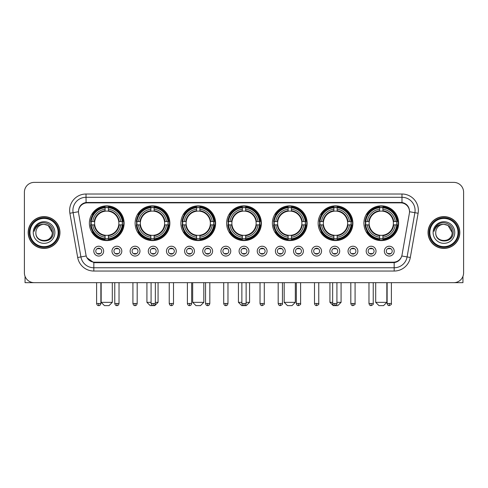 <?xml version="1.0" encoding="UTF-8"?>
<svg xmlns="http://www.w3.org/2000/svg" width="488" height="488" viewBox="0 0 488 488"><rect width="100%" height="100%" fill="white"/><g stroke="black" fill="none" stroke-linecap="round" stroke-linejoin="round"><path stroke-width="0.73" d="M272.383 223.217A17.373 17.373 0 0 0 289.756 240.59A17.373 17.373 0 0 0 307.129 223.217A17.373 17.373 0 0 0 289.756 205.851A17.373 17.373 0 0 0 272.383 223.217M135.115 223.217A17.373 17.373 0 0 0 152.488 240.59A17.373 17.373 0 0 0 169.861 223.217A17.373 17.373 0 0 0 152.488 205.851A17.373 17.373 0 0 0 135.115 223.217M180.871 223.217A17.373 17.373 0 0 0 198.244 240.59A17.373 17.373 0 0 0 215.617 223.217A17.373 17.373 0 0 0 198.244 205.851A17.373 17.373 0 0 0 180.871 223.217M226.627 223.217A17.373 17.373 0 0 0 244 240.59A17.373 17.373 0 0 0 261.373 223.217A17.373 17.373 0 0 0 244 205.851A17.373 17.373 0 0 0 226.627 223.217M318.139 223.217A17.373 17.373 0 0 0 335.512 240.59A17.373 17.373 0 0 0 352.885 223.217A17.373 17.373 0 0 0 335.512 205.851A17.373 17.373 0 0 0 318.139 223.217M363.895 223.217A17.373 17.373 0 0 0 381.268 240.59A17.373 17.373 0 0 0 398.635 223.217A17.373 17.373 0 0 0 381.268 205.851A17.373 17.373 0 0 0 363.895 223.217M89.365 223.217A17.373 17.373 0 0 0 106.732 240.59A17.373 17.373 0 0 0 124.104 223.217A17.373 17.373 0 0 0 106.732 205.851A17.373 17.373 0 0 0 89.365 223.217M121.811 251.143A4.917 4.917 0 0 1 116.894 256.06A4.917 4.917 0 0 1 111.978 251.143A4.917 4.917 0 0 1 116.894 246.226A4.917 4.917 0 0 1 121.811 251.143M113.942 251.143A2.952 2.952 0 0 0 116.894 254.096A2.952 2.952 0 0 0 119.847 251.143A2.952 2.952 0 0 0 116.894 248.197A2.952 2.952 0 0 0 113.942 251.143M139.971 251.143A4.917 4.917 0 0 1 135.054 256.06A4.917 4.917 0 0 1 130.137 251.143A4.917 4.917 0 0 1 135.054 246.226A4.917 4.917 0 0 1 139.971 251.143M132.102 251.143A2.952 2.952 0 0 0 135.054 254.096A2.952 2.952 0 0 0 138 251.143A2.952 2.952 0 0 0 135.054 248.197A2.952 2.952 0 0 0 132.102 251.143M158.124 251.143A4.917 4.917 0 0 1 153.208 256.06A4.917 4.917 0 0 1 148.291 251.143A4.917 4.917 0 0 1 153.208 246.226A4.917 4.917 0 0 1 158.124 251.143M150.261 251.143A2.952 2.952 0 0 0 153.208 254.096A2.952 2.952 0 0 0 156.16 251.143A2.952 2.952 0 0 0 153.208 248.197A2.952 2.952 0 0 0 150.261 251.143M176.284 251.143A4.917 4.917 0 0 1 171.367 256.06A4.917 4.917 0 0 1 166.451 251.143A4.917 4.917 0 0 1 171.367 246.226A4.917 4.917 0 0 1 176.284 251.143M168.421 251.143A2.952 2.952 0 0 0 171.367 254.096A2.952 2.952 0 0 0 174.32 251.143A2.952 2.952 0 0 0 171.367 248.197A2.952 2.952 0 0 0 168.421 251.143M194.444 251.143A4.917 4.917 0 0 1 189.527 256.06A4.917 4.917 0 0 1 184.61 251.143A4.917 4.917 0 0 1 189.527 246.226A4.917 4.917 0 0 1 194.444 251.143M186.575 251.143A2.952 2.952 0 0 0 189.527 254.096A2.952 2.952 0 0 0 192.473 251.143A2.952 2.952 0 0 0 189.527 248.197A2.952 2.952 0 0 0 186.575 251.143M212.603 251.143A4.917 4.917 0 0 1 207.687 256.06A4.917 4.917 0 0 1 202.77 251.143A4.917 4.917 0 0 1 207.687 246.226A4.917 4.917 0 0 1 212.603 251.143M204.734 251.143A2.952 2.952 0 0 0 207.687 254.096A2.952 2.952 0 0 0 210.633 251.143A2.952 2.952 0 0 0 207.687 248.197A2.952 2.952 0 0 0 204.734 251.143M230.757 251.143A4.917 4.917 0 0 1 225.84 256.06A4.917 4.917 0 0 1 220.924 251.143A4.917 4.917 0 0 1 225.84 246.226A4.917 4.917 0 0 1 230.757 251.143M222.894 251.143A2.952 2.952 0 0 0 225.84 254.096A2.952 2.952 0 0 0 228.793 251.143A2.952 2.952 0 0 0 225.84 248.197A2.952 2.952 0 0 0 222.894 251.143M248.917 251.143A4.917 4.917 0 0 1 244 256.06A4.917 4.917 0 0 1 239.083 251.143A4.917 4.917 0 0 1 244 246.226A4.917 4.917 0 0 1 248.917 251.143M241.048 251.143A2.952 2.952 0 0 0 244 254.096A2.952 2.952 0 0 0 246.952 251.143A2.952 2.952 0 0 0 244 248.197A2.952 2.952 0 0 0 241.048 251.143M267.076 251.143A4.917 4.917 0 0 1 262.16 256.06A4.917 4.917 0 0 1 257.243 251.143A4.917 4.917 0 0 1 262.16 246.226A4.917 4.917 0 0 1 267.076 251.143M259.207 251.143A2.952 2.952 0 0 0 262.16 254.096A2.952 2.952 0 0 0 265.106 251.143A2.952 2.952 0 0 0 262.16 248.197A2.952 2.952 0 0 0 259.207 251.143M285.23 251.143A4.917 4.917 0 0 1 280.313 256.06A4.917 4.917 0 0 1 275.397 251.143A4.917 4.917 0 0 1 280.313 246.226A4.917 4.917 0 0 1 285.23 251.143M277.367 251.143A2.952 2.952 0 0 0 280.313 254.096A2.952 2.952 0 0 0 283.266 251.143A2.952 2.952 0 0 0 280.313 248.197A2.952 2.952 0 0 0 277.367 251.143M303.39 251.143A4.917 4.917 0 0 1 298.473 256.06A4.917 4.917 0 0 1 293.556 251.143A4.917 4.917 0 0 1 298.473 246.226A4.917 4.917 0 0 1 303.39 251.143M295.527 251.143A2.952 2.952 0 0 0 298.473 254.096A2.952 2.952 0 0 0 301.425 251.143A2.952 2.952 0 0 0 298.473 248.197A2.952 2.952 0 0 0 295.527 251.143M321.549 251.143A4.917 4.917 0 0 1 316.633 256.06A4.917 4.917 0 0 1 311.716 251.143A4.917 4.917 0 0 1 316.633 246.226A4.917 4.917 0 0 1 321.549 251.143M313.68 251.143A2.952 2.952 0 0 0 316.633 254.096A2.952 2.952 0 0 0 319.579 251.143A2.952 2.952 0 0 0 316.633 248.197A2.952 2.952 0 0 0 313.68 251.143M339.709 251.143A4.917 4.917 0 0 1 334.792 256.06A4.917 4.917 0 0 1 329.876 251.143A4.917 4.917 0 0 1 334.792 246.226A4.917 4.917 0 0 1 339.709 251.143M331.84 251.143A2.952 2.952 0 0 0 334.792 254.096A2.952 2.952 0 0 0 337.739 251.143A2.952 2.952 0 0 0 334.792 248.197A2.952 2.952 0 0 0 331.84 251.143M357.863 251.143A4.917 4.917 0 0 1 352.946 256.06A4.917 4.917 0 0 1 348.029 251.143A4.917 4.917 0 0 1 352.946 246.226A4.917 4.917 0 0 1 357.863 251.143M350 251.143A2.952 2.952 0 0 0 352.946 254.096A2.952 2.952 0 0 0 355.898 251.143A2.952 2.952 0 0 0 352.946 248.197A2.952 2.952 0 0 0 350 251.143M376.022 251.143A4.917 4.917 0 0 1 371.106 256.06A4.917 4.917 0 0 1 366.189 251.143A4.917 4.917 0 0 1 371.106 246.226A4.917 4.917 0 0 1 376.022 251.143M368.153 251.143A2.952 2.952 0 0 0 371.106 254.096A2.952 2.952 0 0 0 374.058 251.143A2.952 2.952 0 0 0 371.106 248.197A2.952 2.952 0 0 0 368.153 251.143M394.182 251.143A4.917 4.917 0 0 1 389.265 256.06A4.917 4.917 0 0 1 384.349 251.143A4.917 4.917 0 0 1 389.265 246.226A4.917 4.917 0 0 1 394.182 251.143M386.313 251.143A2.952 2.952 0 0 0 389.265 254.096A2.952 2.952 0 0 0 392.212 251.143A2.952 2.952 0 0 0 389.265 248.197A2.952 2.952 0 0 0 386.313 251.143M103.651 251.143A4.917 4.917 0 0 1 98.735 256.06A4.917 4.917 0 0 1 93.818 251.143A4.917 4.917 0 0 1 98.735 246.226A4.917 4.917 0 0 1 103.651 251.143M95.788 251.143A2.952 2.952 0 0 0 98.735 254.096A2.952 2.952 0 0 0 101.687 251.143A2.952 2.952 0 0 0 98.735 248.197A2.952 2.952 0 0 0 95.788 251.143M78.617 213.25A8.851 8.851 0 0 1 87.328 202.868L400.672 202.868A8.851 8.851 0 0 1 409.383 213.25L402.045 254.876A8.851 8.851 0 0 1 393.328 262.19L94.672 262.19A8.851 8.851 0 0 1 85.955 254.876L78.617 213.25M90.921 224.858A15.897 15.897 0 0 1 90.921 221.582M365.457 224.858A15.897 15.897 0 0 1 365.457 221.582M319.701 224.858A15.897 15.897 0 0 1 319.701 221.582M228.189 224.858A15.897 15.897 0 0 1 228.189 221.582M182.433 224.858A15.897 15.897 0 0 1 182.433 221.582M136.677 224.858A15.897 15.897 0 0 1 136.677 221.582M273.945 224.858A15.897 15.897 0 0 1 273.945 221.582M28.17 232.526A15.897 15.897 0 0 0 44.066 248.422A15.897 15.897 0 0 0 59.963 232.526A15.897 15.897 0 0 0 44.066 216.629A15.897 15.897 0 0 0 28.17 232.526M428.037 232.526A15.897 15.897 0 0 0 443.934 248.422A15.897 15.897 0 0 0 459.83 232.526A15.897 15.897 0 0 0 443.934 216.629A15.897 15.897 0 0 0 428.037 232.526M78.519 210.407L78.495 211.731L78.519 210.407C79.202 206.046 81.703 203.404 86.016 202.471L401.984 202.471C406.29 203.398 408.791 206.04 409.481 210.407L409.505 211.731M86.016 194.017L401.984 194.017A16.391 16.391 0 0 1 418.118 213.25L410.316 257.499A16.391 16.391 0 0 1 394.176 271.041L93.824 271.041A16.391 16.391 0 0 1 77.683 257.499L69.882 213.25A16.391 16.391 0 0 1 86.016 194.017L86.016 197.292L401.984 197.292A13.109 13.109 0 0 1 414.891 212.683L407.09 256.926A13.109 13.109 0 0 1 394.176 267.766L93.824 267.766A13.109 13.109 0 0 1 80.91 256.926L73.108 212.683A13.109 13.109 0 0 1 86.016 197.292L86.089 202.459M80.88 205.161L83.234 203.38M83.314 203.337L85.601 202.544M394.176 271.041L394.176 262.623C398.074 261.977 400.593 259.762 401.74 255.986C400.599 259.762 398.08 261.971 394.176 262.623L94.843 262.684L93.824 262.623L86.919 257.768M408.633 207.369L409.481 210.407M463.6 192.211A9.833 9.833 0 0 0 453.767 182.384L34.233 182.384A9.833 9.833 0 0 0 24.4 192.211L24.4 272.841A9.833 9.833 0 0 0 34.233 282.674L453.767 282.674A9.833 9.833 0 0 0 463.6 272.841L463.6 192.211L463.6 272.841M401.776 255.993L407.09 256.926L414.891 212.683L418.118 213.25M24.4 192.211L24.4 272.841M453.767 182.384L34.233 182.384M34.233 282.674L453.767 282.674M25.053 276.373L25.053 282.674L63.074 282.674M58.157 232.526A14.091 14.091 0 0 0 44.066 218.435A14.091 14.091 0 0 0 29.969 232.526A14.091 14.091 0 0 0 44.066 246.623A14.091 14.091 0 0 0 58.157 232.526M58.816 232.526A14.75 14.75 0 0 0 44.066 217.776A14.75 14.75 0 0 0 29.317 232.526A14.75 14.75 0 0 0 44.066 247.276A14.75 14.75 0 0 0 58.816 232.526M59.798 232.526A15.732 15.732 0 0 0 44.066 216.794A15.732 15.732 0 0 0 28.335 232.526A15.732 15.732 0 0 0 44.066 248.264A15.732 15.732 0 0 0 59.798 232.526M52.259 232.526C51.771 227.548 49.044 224.822 44.066 224.334L48.166 225.432L52.259 232.526L48.166 225.432L44.066 224.334L48.166 225.432L52.259 232.526L48.166 225.432L44.066 224.334L48.166 225.432L52.259 232.526C52.759 243.097 35.368 243.097 35.874 232.526C35.142 243.902 53.68 243.646 53.296 232.526C53.906 224.724 43.676 219.765 37.783 224.791C35.728 226.505 34.526 228.689 34.172 231.336C35.715 226.456 39.016 224.12 44.066 224.334L48.166 225.432L52.259 232.526C52.759 243.097 35.368 243.097 35.874 232.526C35.368 243.097 52.759 243.097 52.259 232.526C52.759 243.097 35.368 243.097 35.874 232.526C35.368 243.097 52.759 243.097 52.259 232.526C52.759 243.097 35.368 243.097 35.874 232.526C35.368 243.097 52.759 243.097 52.259 232.526C52.759 243.097 35.368 243.097 35.874 232.526C35.368 243.097 52.759 243.097 52.259 232.526C52.759 243.097 35.368 243.097 35.874 232.526C35.368 243.097 52.759 243.097 52.259 232.526C52.759 243.097 35.368 243.097 35.874 232.526C35.368 243.097 52.759 243.097 52.259 232.526C52.759 243.097 35.368 243.097 35.874 232.526A8.192 8.192 0 0 1 44.066 224.334L48.166 225.432L52.259 232.526C52.588 238.888 44.408 243.115 39.418 239.279M33.251 232.526A10.815 10.815 0 0 0 44.066 243.347A10.815 10.815 0 0 0 54.882 232.526A10.815 10.815 0 0 0 44.066 221.711A10.815 10.815 0 0 0 33.251 232.526M37.777 224.791L35.362 227.664M35.215 227.945L35.429 227.548L35.215 227.945M109.025 305.616L104.438 305.616L101.162 302.34L112.307 302.34L109.025 305.616M108.373 238.736L108.373 239.394A16.256 16.256 0 0 0 122.909 224.858L122.25 224.858A15.604 15.604 0 0 1 108.373 238.736L108.373 237.217A14.091 14.091 0 0 0 120.731 224.858L118.749 224.858A12.127 12.127 0 0 0 108.373 211.206L108.373 207.705A15.604 15.604 0 0 1 122.25 221.582L122.909 221.582A16.256 16.256 0 0 0 108.373 207.046L108.373 207.705M91.219 224.858L90.561 224.858A16.256 16.256 0 0 0 105.097 239.394L105.097 238.736A15.604 15.604 0 0 1 91.219 224.858L92.738 224.858A14.091 14.091 0 0 0 105.097 237.217L105.097 235.234A12.127 12.127 0 0 0 118.749 224.858L119.237 224.858A12.609 12.609 0 0 1 108.373 235.722L108.373 237.217M105.097 207.705L105.097 207.046A16.256 16.256 0 0 0 90.561 221.582L91.219 221.582A15.604 15.604 0 0 1 105.097 207.705L105.097 209.224A14.091 14.091 0 0 0 92.738 221.582L94.715 221.582A12.127 12.127 0 0 0 105.097 235.234L105.097 235.722A12.609 12.609 0 0 1 94.233 224.858L92.738 224.858M91.25 224.858A15.567 15.567 0 0 1 91.25 221.582M108.373 207.736A15.567 15.567 0 0 0 105.097 207.736M122.213 221.582A15.567 15.567 0 0 1 122.213 224.858M122.25 221.582L120.731 221.582A14.091 14.091 0 0 0 108.373 209.224M120.731 224.858L122.25 224.858M105.097 237.217L105.097 238.736M118.749 221.582L120.731 221.582M118.749 224.858A12.127 12.127 0 0 1 108.373 235.234L108.373 235.722M105.097 235.234A12.127 12.127 0 0 1 94.715 224.858L94.233 224.858M108.373 238.699A15.567 15.567 0 0 1 105.097 238.699M92.738 221.582L91.219 221.582M105.097 211.182L105.097 209.224M108.373 211.206A12.127 12.127 0 0 0 94.715 221.582L94.233 221.582A12.609 12.609 0 0 1 105.097 210.718M108.373 211.182L108.373 210.718A12.609 12.609 0 0 1 119.237 221.582M93.098 214.372L92.165 214.372A17.043 17.043 0 0 1 123.775 223.217A17.043 17.043 0 0 1 92.165 232.068L93.098 232.068M155.343 302.34L158.063 302.34L154.781 305.616L150.194 305.616L146.918 302.34L151.079 302.34M154.129 238.736L154.129 239.394A16.256 16.256 0 0 0 168.665 224.858L168.006 224.858A15.604 15.604 0 0 1 154.129 238.736L154.129 237.217A14.091 14.091 0 0 0 166.487 224.858L164.505 224.858A12.127 12.127 0 0 0 154.129 211.206L154.129 207.705A15.604 15.604 0 0 1 168.006 221.582L168.665 221.582A16.256 16.256 0 0 0 154.129 207.046L154.129 207.705M136.976 224.858L136.317 224.858A16.256 16.256 0 0 0 150.853 239.394L150.853 238.736A15.604 15.604 0 0 1 136.976 224.858L138.488 224.858A14.091 14.091 0 0 0 150.853 237.217L150.853 235.234A12.127 12.127 0 0 0 164.505 224.858L164.987 224.858A12.609 12.609 0 0 1 154.129 235.722L154.129 237.217M150.853 207.705L150.853 207.046A16.256 16.256 0 0 0 136.317 221.582L136.976 221.582A15.604 15.604 0 0 1 150.853 207.705L150.853 209.224A14.091 14.091 0 0 0 138.488 221.582L140.471 221.582A12.127 12.127 0 0 0 150.853 235.234L150.853 235.722A12.609 12.609 0 0 1 139.989 224.858L138.488 224.858M137.006 224.858A15.567 15.567 0 0 1 137.006 221.582M154.129 207.736A15.567 15.567 0 0 0 150.853 207.736M167.97 221.582A15.567 15.567 0 0 1 167.97 224.858M168.006 221.582L166.487 221.582A14.091 14.091 0 0 0 154.129 209.224M166.487 224.858L168.006 224.858M150.853 237.217L150.853 238.736M164.505 221.582L166.487 221.582M164.505 224.858A12.127 12.127 0 0 1 154.129 235.234L154.129 235.722M150.853 235.234A12.127 12.127 0 0 1 140.471 224.858L139.989 224.858M154.129 238.699A15.567 15.567 0 0 1 150.853 238.699M138.488 221.582L136.976 221.582M150.853 211.182L150.853 209.224M154.129 211.206A12.127 12.127 0 0 0 140.471 221.582L139.989 221.582A12.609 12.609 0 0 1 150.853 210.718M154.129 211.182L154.129 210.718A12.609 12.609 0 0 1 164.987 221.582M138.854 214.372L137.921 214.372A17.043 17.043 0 0 1 169.531 223.217A17.043 17.043 0 0 1 137.921 232.068L138.854 232.068M200.537 305.616L195.95 305.616L192.675 302.34L203.819 302.34L200.537 305.616M199.885 238.736L199.885 239.394A16.256 16.256 0 0 0 214.421 224.858L213.762 224.858A15.604 15.604 0 0 1 199.885 238.736L199.885 237.217A14.091 14.091 0 0 0 212.243 224.858L210.261 224.858A12.127 12.127 0 0 0 199.885 211.206L199.885 207.705A15.604 15.604 0 0 1 213.762 221.582L214.421 221.582A16.256 16.256 0 0 0 199.885 207.046L199.885 207.705M182.732 224.858L182.073 224.858A16.256 16.256 0 0 0 196.603 239.394L196.603 238.736A15.604 15.604 0 0 1 182.732 224.858L184.244 224.858A14.091 14.091 0 0 0 196.603 237.217L196.603 235.234A12.127 12.127 0 0 0 210.261 224.858L210.743 224.858A12.609 12.609 0 0 1 199.885 235.722L199.885 237.217M196.603 207.705L196.603 207.046A16.256 16.256 0 0 0 182.073 221.582L182.732 221.582A15.604 15.604 0 0 1 196.603 207.705L196.603 209.224A14.091 14.091 0 0 0 184.244 221.582L186.227 221.582A12.127 12.127 0 0 0 196.603 235.234L196.603 235.722A12.609 12.609 0 0 1 185.745 224.858L184.244 224.858M182.762 224.858A15.567 15.567 0 0 1 182.762 221.582M199.885 207.736A15.567 15.567 0 0 0 196.603 207.736M213.726 221.582A15.567 15.567 0 0 1 213.726 224.858M213.762 221.582L212.243 221.582A14.091 14.091 0 0 0 199.885 209.224M212.243 224.858L213.762 224.858M196.603 237.217L196.603 238.736M210.261 221.582L212.243 221.582M210.261 224.858A12.127 12.127 0 0 1 199.885 235.234L199.885 235.722M196.603 235.234A12.127 12.127 0 0 1 186.227 224.858L185.745 224.858M199.885 238.699A15.567 15.567 0 0 1 196.603 238.699M184.244 221.582L182.732 221.582M196.603 211.182L196.603 209.224M199.885 211.206A12.127 12.127 0 0 0 186.227 221.582L185.745 221.582A12.609 12.609 0 0 1 196.603 210.718M199.885 211.182L199.885 210.718A12.609 12.609 0 0 1 210.743 221.582M184.604 214.372L183.677 214.372A17.043 17.043 0 0 1 215.287 223.217A17.043 17.043 0 0 1 183.677 232.068L184.604 232.068M246.129 302.34L249.569 302.34L246.294 305.616L241.706 305.616L238.431 302.34L241.871 302.34M245.641 238.736L245.641 239.394A16.256 16.256 0 0 0 260.171 224.858L259.512 224.858A15.604 15.604 0 0 1 245.641 238.736L245.641 237.217A14.091 14.091 0 0 0 258 224.858L256.017 224.858A12.127 12.127 0 0 0 245.641 211.206L245.641 207.705A15.604 15.604 0 0 1 259.512 221.582L260.171 221.582A16.256 16.256 0 0 0 245.641 207.046L245.641 207.705M228.488 224.858L227.829 224.858A16.256 16.256 0 0 0 242.359 239.394L242.359 238.736A15.604 15.604 0 0 1 228.488 224.858L230 224.858A14.091 14.091 0 0 0 242.359 237.217L242.359 235.234A12.127 12.127 0 0 0 256.017 224.858L256.499 224.858A12.609 12.609 0 0 1 245.641 235.722L245.641 237.217M242.359 207.705L242.359 207.046A16.256 16.256 0 0 0 227.829 221.582L228.488 221.582A15.604 15.604 0 0 1 242.359 207.705L242.359 209.224A14.091 14.091 0 0 0 230 221.582L231.983 221.582A12.127 12.127 0 0 0 242.359 235.234L242.359 235.722A12.609 12.609 0 0 1 231.501 224.858L230 224.858M228.518 224.858A15.567 15.567 0 0 1 228.518 221.582M245.641 207.736A15.567 15.567 0 0 0 242.359 207.736M259.482 221.582A15.567 15.567 0 0 1 259.482 224.858M259.512 221.582L258 221.582A14.091 14.091 0 0 0 245.641 209.224M258 224.858L259.512 224.858M242.359 237.217L242.359 238.736M256.017 221.582L258 221.582M256.017 224.858A12.127 12.127 0 0 1 245.641 235.234L245.641 235.722M242.359 235.234A12.127 12.127 0 0 1 231.983 224.858L231.501 224.858M245.641 238.699A15.567 15.567 0 0 1 242.359 238.699M230 221.582L228.488 221.582M242.359 211.182L242.359 209.224M245.641 211.206A12.127 12.127 0 0 0 231.983 221.582L231.501 221.582A12.609 12.609 0 0 1 242.359 210.718M245.641 211.182L245.641 210.718A12.609 12.609 0 0 1 256.499 221.582M230.36 214.372L229.433 214.372A17.043 17.043 0 0 1 261.043 223.217A17.043 17.043 0 0 1 229.433 232.068L230.36 232.068M292.05 305.616L287.462 305.616L284.181 302.34L295.325 302.34L292.05 305.616M291.397 238.736L291.397 239.394A16.256 16.256 0 0 0 305.927 224.858L305.268 224.858A15.604 15.604 0 0 1 291.397 238.736L291.397 237.217A14.091 14.091 0 0 0 303.756 224.858L301.773 224.858A12.127 12.127 0 0 0 291.397 211.206L291.397 207.705A15.604 15.604 0 0 1 305.268 221.582L305.927 221.582A16.256 16.256 0 0 0 291.397 207.046L291.397 207.705M274.238 224.858L273.579 224.858A16.256 16.256 0 0 0 288.115 239.394L288.115 238.736A15.604 15.604 0 0 1 274.238 224.858L275.757 224.858A14.091 14.091 0 0 0 288.115 237.217L288.115 235.234A12.127 12.127 0 0 0 301.773 224.858L302.255 224.858A12.609 12.609 0 0 1 291.397 235.722L291.397 237.217M288.115 207.705L288.115 207.046A16.256 16.256 0 0 0 273.579 221.582L274.238 221.582A15.604 15.604 0 0 1 288.115 207.705L288.115 209.224A14.091 14.091 0 0 0 275.757 221.582L277.739 221.582A12.127 12.127 0 0 0 288.115 235.234L288.115 235.722A12.609 12.609 0 0 1 277.257 224.858L275.757 224.858M274.274 224.858A15.567 15.567 0 0 1 274.274 221.582M291.397 207.736A15.567 15.567 0 0 0 288.115 207.736M305.238 221.582A15.567 15.567 0 0 1 305.238 224.858M305.268 221.582L303.756 221.582A14.091 14.091 0 0 0 291.397 209.224M303.756 224.858L305.268 224.858M288.115 237.217L288.115 238.736M301.773 221.582L303.756 221.582M301.773 224.858A12.127 12.127 0 0 1 291.397 235.234L291.397 235.722M288.115 235.234A12.127 12.127 0 0 1 277.739 224.858L277.257 224.858M291.397 238.699A15.567 15.567 0 0 1 288.115 238.699M275.757 221.582L274.238 221.582M288.115 211.182L288.115 209.224M291.397 211.206A12.127 12.127 0 0 0 277.739 221.582L277.257 221.582A12.609 12.609 0 0 1 288.115 210.718M291.397 211.182L291.397 210.718A12.609 12.609 0 0 1 302.255 221.582M276.116 214.372L275.189 214.372A17.043 17.043 0 0 1 306.799 223.217A17.043 17.043 0 0 1 275.189 232.068L276.116 232.068M336.921 302.34L341.082 302.34L337.806 305.616L333.219 305.616L329.937 302.34L332.657 302.34M337.147 238.736L337.147 239.394A16.256 16.256 0 0 0 351.683 224.858L351.025 224.858A15.604 15.604 0 0 1 337.147 238.736L337.147 237.217A14.091 14.091 0 0 0 349.512 224.858L347.529 224.858A12.127 12.127 0 0 0 337.147 211.206L337.147 207.705A15.604 15.604 0 0 1 351.025 221.582L351.683 221.582A16.256 16.256 0 0 0 337.147 207.046L337.147 207.705M319.994 224.858L319.335 224.858A16.256 16.256 0 0 0 333.871 239.394L333.871 238.736A15.604 15.604 0 0 1 319.994 224.858L321.513 224.858A14.091 14.091 0 0 0 333.871 237.217L333.871 235.234A12.127 12.127 0 0 0 347.529 224.858L348.011 224.858A12.609 12.609 0 0 1 337.147 235.722L337.147 237.217M333.871 207.705L333.871 207.046A16.256 16.256 0 0 0 319.335 221.582L319.994 221.582A15.604 15.604 0 0 1 333.871 207.705L333.871 209.224A14.091 14.091 0 0 0 321.513 221.582L323.495 221.582A12.127 12.127 0 0 0 333.871 235.234L333.871 235.722A12.609 12.609 0 0 1 323.013 224.858L321.513 224.858M320.03 224.858A15.567 15.567 0 0 1 320.03 221.582M337.147 207.736A15.567 15.567 0 0 0 333.871 207.736M350.994 221.582A15.567 15.567 0 0 1 350.994 224.858M351.025 221.582L349.512 221.582A14.091 14.091 0 0 0 337.147 209.224M349.512 224.858L351.025 224.858M333.871 237.217L333.871 238.736M347.529 221.582L349.512 221.582M347.529 224.858A12.127 12.127 0 0 1 337.147 235.234L337.147 235.722M333.871 235.234A12.127 12.127 0 0 1 323.495 224.858L323.013 224.858M337.147 238.699A15.567 15.567 0 0 1 333.871 238.699M321.513 221.582L319.994 221.582M333.871 211.182L333.871 209.224M337.147 211.206A12.127 12.127 0 0 0 323.495 221.582L323.013 221.582A12.609 12.609 0 0 1 333.871 210.718M337.147 211.182L337.147 210.718A12.609 12.609 0 0 1 348.011 221.582M321.873 214.372L320.945 214.372A17.043 17.043 0 0 1 352.556 223.217A17.043 17.043 0 0 1 320.945 232.068L321.873 232.068M383.562 305.616L378.975 305.616L375.693 302.34L386.838 302.34L383.562 305.616M382.903 238.736L382.903 239.394A16.256 16.256 0 0 0 397.439 224.858L396.781 224.858A15.604 15.604 0 0 1 382.903 238.736L382.903 237.217A14.091 14.091 0 0 0 395.262 224.858L393.285 224.858A12.127 12.127 0 0 0 382.903 211.206L382.903 207.705A15.604 15.604 0 0 1 396.781 221.582L397.439 221.582A16.256 16.256 0 0 0 382.903 207.046L382.903 207.705M365.75 224.858L365.091 224.858A16.256 16.256 0 0 0 379.627 239.394L379.627 238.736A15.604 15.604 0 0 1 365.75 224.858L367.269 224.858A14.091 14.091 0 0 0 379.627 237.217L379.627 235.234A12.127 12.127 0 0 0 393.285 224.858L393.767 224.858A12.609 12.609 0 0 1 382.903 235.722L382.903 237.217M379.627 207.705L379.627 207.046A16.256 16.256 0 0 0 365.091 221.582L365.75 221.582A15.604 15.604 0 0 1 379.627 207.705L379.627 209.224A14.091 14.091 0 0 0 367.269 221.582L369.251 221.582A12.127 12.127 0 0 0 379.627 235.234L379.627 235.722A12.609 12.609 0 0 1 368.763 224.858L367.269 224.858M365.786 224.858A15.567 15.567 0 0 1 365.786 221.582M382.903 207.736A15.567 15.567 0 0 0 379.627 207.736M396.75 221.582A15.567 15.567 0 0 1 396.75 224.858M396.781 221.582L395.262 221.582A14.091 14.091 0 0 0 382.903 209.224M395.262 224.858L396.781 224.858M379.627 237.217L379.627 238.736M393.285 221.582L395.262 221.582M393.285 224.858A12.127 12.127 0 0 1 382.903 235.234L382.903 235.722M379.627 235.234A12.127 12.127 0 0 1 369.251 224.858L368.763 224.858M382.903 238.699A15.567 15.567 0 0 1 379.627 238.699M367.269 221.582L365.75 221.582M379.627 211.182L379.627 209.224M382.903 211.206A12.127 12.127 0 0 0 369.251 221.582L368.763 221.582A12.609 12.609 0 0 1 379.627 210.718M382.903 211.182L382.903 210.718A12.609 12.609 0 0 1 393.767 221.582M367.629 214.372L366.701 214.372A17.043 17.043 0 0 1 398.312 223.217A17.043 17.043 0 0 1 366.701 232.068L367.629 232.068M97.752 253.925L97.752 253.461A2.513 2.513 0 0 0 99.717 253.461L99.717 253.925M99.717 248.361L99.717 248.831A2.513 2.513 0 0 0 97.752 248.831L97.752 248.361M462.947 276.373L462.947 282.674L424.926 282.674M458.031 232.526A14.091 14.091 0 0 0 443.934 218.435A14.091 14.091 0 0 0 429.843 232.526A14.091 14.091 0 0 0 443.934 246.623A14.091 14.091 0 0 0 458.031 232.526M458.683 232.526A14.75 14.75 0 0 0 443.934 217.776A14.75 14.75 0 0 0 429.184 232.526A14.75 14.75 0 0 0 443.934 247.276A14.75 14.75 0 0 0 458.683 232.526M459.665 232.526A15.732 15.732 0 0 0 443.934 216.794A15.732 15.732 0 0 0 428.202 232.526A15.732 15.732 0 0 0 443.934 248.264A15.732 15.732 0 0 0 459.665 232.526M435.741 232.526A8.192 8.192 0 0 1 443.934 224.334L448.033 225.432L452.126 232.526L448.033 225.432L443.934 224.334L448.033 225.432L452.126 232.526L448.033 225.432L443.934 224.334L448.033 225.432L452.126 232.526L448.033 225.432L443.934 224.334L448.033 225.432L452.126 232.526C452.632 243.097 435.241 243.097 435.741 232.526C435.009 243.902 453.547 243.646 453.163 232.526C453.773 224.724 443.543 219.765 437.651 224.791C435.595 226.505 434.393 228.689 434.039 231.336C435.583 226.456 438.883 224.12 443.934 224.334L448.033 225.432L452.126 232.526C452.632 243.097 435.241 243.097 435.741 232.526C435.241 243.097 452.632 243.097 452.126 232.526C452.632 243.097 435.241 243.097 435.741 232.526C435.241 243.097 452.632 243.097 452.126 232.526C452.632 243.097 435.241 243.097 435.741 232.526C435.241 243.097 452.632 243.097 452.126 232.526C452.632 243.097 435.241 243.097 435.741 232.526C435.241 243.097 452.632 243.097 452.126 232.526C452.632 243.097 435.241 243.097 435.741 232.526C435.241 243.097 452.632 243.097 452.126 232.526C452.455 238.888 444.275 243.115 439.285 239.279M443.934 224.334C448.911 224.822 451.644 227.548 452.126 232.526M433.118 232.526A10.815 10.815 0 0 0 443.934 243.347A10.815 10.815 0 0 0 454.749 232.526A10.815 10.815 0 0 0 443.934 221.711A10.815 10.815 0 0 0 433.118 232.526M437.651 224.791L435.235 227.664M435.082 227.945L435.302 227.548M115.912 253.925L115.912 253.461A2.513 2.513 0 0 0 117.876 253.461L117.876 253.925M117.876 248.361L117.876 248.831A2.513 2.513 0 0 0 115.912 248.831L115.912 248.361M134.072 253.925L134.072 253.461A2.513 2.513 0 0 0 136.036 253.461L136.036 253.925M136.036 248.361L136.036 248.831A2.513 2.513 0 0 0 134.072 248.831L134.072 248.361M152.226 253.925L152.226 253.461A2.513 2.513 0 0 0 154.196 253.461L154.196 253.925M154.196 248.361L154.196 248.831A2.513 2.513 0 0 0 152.226 248.831L152.226 248.361M170.385 253.925L170.385 253.461A2.513 2.513 0 0 0 172.349 253.461L172.349 253.925M172.349 248.361L172.349 248.831A2.513 2.513 0 0 0 170.385 248.831L170.385 248.361M188.545 253.925L188.545 253.461A2.513 2.513 0 0 0 190.509 253.461L190.509 253.925M190.509 248.361L190.509 248.831A2.513 2.513 0 0 0 188.545 248.831L188.545 248.361M206.698 253.925L206.698 253.461A2.513 2.513 0 0 0 208.669 253.461L208.669 253.925M208.669 248.361L208.669 248.831A2.513 2.513 0 0 0 206.698 248.831L206.698 248.361M224.858 253.925L224.858 253.461A2.513 2.513 0 0 0 226.822 253.461L226.822 253.925M226.822 248.361L226.822 248.831A2.513 2.513 0 0 0 224.858 248.831L224.858 248.361M243.018 253.925L243.018 253.461A2.513 2.513 0 0 0 244.982 253.461L244.982 253.925M244.982 248.361L244.982 248.831A2.513 2.513 0 0 0 243.018 248.831L243.018 248.361M261.178 253.925L261.178 253.461A2.513 2.513 0 0 0 263.142 253.461L263.142 253.925M263.142 248.361L263.142 248.831A2.513 2.513 0 0 0 261.178 248.831L261.178 248.361M279.331 253.925L279.331 253.461A2.513 2.513 0 0 0 281.301 253.461L281.301 253.925M281.301 248.361L281.301 248.831A2.513 2.513 0 0 0 279.331 248.831L279.331 248.361M297.491 253.925L297.491 253.461A2.513 2.513 0 0 0 299.455 253.461L299.455 253.925M299.455 248.361L299.455 248.831A2.513 2.513 0 0 0 297.491 248.831L297.491 248.361M315.651 253.925L315.651 253.461A2.513 2.513 0 0 0 317.615 253.461L317.615 253.925M317.615 248.361L317.615 248.831A2.513 2.513 0 0 0 315.651 248.831L315.651 248.361M333.804 253.925L333.804 253.461A2.513 2.513 0 0 0 335.775 253.461L335.775 253.925M335.775 248.361L335.775 248.831A2.513 2.513 0 0 0 333.804 248.831L333.804 248.361M351.964 253.925L351.964 253.461A2.513 2.513 0 0 0 353.928 253.461L353.928 253.925M353.928 248.361L353.928 248.831A2.513 2.513 0 0 0 351.964 248.831L351.964 248.361M370.124 253.925L370.124 253.461A2.513 2.513 0 0 0 372.088 253.461L372.088 253.925M372.088 248.361L372.088 248.831A2.513 2.513 0 0 0 370.124 248.831L370.124 248.361M388.283 253.925L388.283 253.461A2.513 2.513 0 0 0 390.248 253.461L390.248 253.925M390.248 248.361L390.248 248.831A2.513 2.513 0 0 0 388.283 248.831L388.283 248.361M401.984 194.017L401.984 202.471M69.882 213.25L73.108 212.683A13.109 13.109 0 0 1 72.907 210.407M73.108 212.683L78.483 211.731M93.824 271.041L93.824 262.623M77.683 257.499L86.224 255.993M409.517 211.731L414.891 212.683M407.09 256.926L410.316 257.499M105.097 238.852A15.714 15.714 0 0 0 108.373 238.852M122.366 224.858A15.714 15.714 0 0 0 122.366 221.582M108.373 207.589A15.714 15.714 0 0 0 105.097 207.589M150.853 238.852A15.714 15.714 0 0 0 154.129 238.852M168.116 224.858A15.714 15.714 0 0 0 168.116 221.582M154.129 207.589A15.714 15.714 0 0 0 150.853 207.589M196.603 238.852A15.714 15.714 0 0 0 199.885 238.852M213.872 224.858A15.714 15.714 0 0 0 213.872 221.582M199.885 207.589A15.714 15.714 0 0 0 196.603 207.589M242.359 238.852A15.714 15.714 0 0 0 245.641 238.852M259.628 224.858A15.714 15.714 0 0 0 259.628 221.582M245.641 207.589A15.714 15.714 0 0 0 242.359 207.589M288.115 238.852A15.714 15.714 0 0 0 291.397 238.852M305.384 224.858A15.714 15.714 0 0 0 305.384 221.582M291.397 207.589A15.714 15.714 0 0 0 288.115 207.589M333.871 238.852A15.714 15.714 0 0 0 337.147 238.852M351.14 224.858A15.714 15.714 0 0 0 351.14 221.582M337.147 207.589A15.714 15.714 0 0 0 333.871 207.589M379.627 238.852A15.714 15.714 0 0 0 382.903 238.852M396.897 224.858A15.714 15.714 0 0 0 396.897 221.582M382.903 207.589A15.714 15.714 0 0 0 379.627 207.589M98.735 303.487L96.606 303.487C96.978 305.006 97.685 305.72 98.735 305.616L98.735 303.487L100.87 303.487L100.87 282.674M116.894 303.487L114.765 303.487C115.138 305.006 115.845 305.72 116.894 305.616L116.894 303.487L119.023 303.487L119.023 282.674M135.054 303.487L132.919 303.487C133.291 305.006 134.005 305.72 135.054 305.616L135.054 303.487L137.183 303.487L137.183 282.674M153.208 303.487L151.079 303.487C151.451 305.006 152.165 305.72 153.208 305.616L153.208 303.487L155.343 303.487L155.343 282.674M171.367 303.487L169.238 303.487C169.611 305.006 170.318 305.72 171.367 305.616L171.367 303.487L173.496 303.487L173.496 282.674M189.527 303.487L187.398 303.487C187.77 305.006 188.478 305.72 189.527 305.616L189.527 303.487L191.656 303.487L191.656 282.674M207.687 303.487L205.552 303.487C205.924 305.006 206.637 305.72 207.687 305.616L207.687 303.487L209.816 303.487L209.816 282.674M225.84 303.487L223.711 303.487C224.084 305.006 224.791 305.72 225.84 305.616L225.84 303.487L227.975 303.487L227.975 282.674M244 303.487L241.871 303.487C242.243 305.006 242.951 305.72 244 305.616L244 303.487L246.129 303.487L246.129 282.674M262.16 303.487L260.025 303.487C260.397 305.006 261.111 305.72 262.16 305.616L262.16 303.487L264.289 303.487L264.289 282.674M280.313 303.487L278.184 303.487C278.556 305.006 279.27 305.72 280.313 305.616L280.313 303.487L282.448 303.487L282.448 282.674M298.473 303.487L296.344 303.487C296.716 305.006 297.424 305.72 298.473 305.616L298.473 303.487L300.602 303.487L300.602 282.674M316.633 303.487L314.504 303.487C314.876 305.006 315.584 305.72 316.633 305.616L316.633 303.487L318.762 303.487L318.762 282.674M334.792 303.487L332.657 303.487C333.03 305.006 333.743 305.72 334.792 305.616L334.792 303.487L336.921 303.487L336.921 282.674M352.946 303.487L350.817 303.487C351.189 305.006 351.897 305.72 352.946 305.616L352.946 303.487L355.081 303.487L355.081 282.674M371.106 303.487L368.977 303.487C369.349 305.006 370.056 305.72 371.106 305.616L371.106 303.487L373.235 303.487L373.235 282.674M389.265 303.487L387.13 303.487C387.502 305.006 388.216 305.72 389.265 305.616L389.265 303.487L391.394 303.487L391.394 282.674M112.307 282.674L112.307 302.34M101.162 282.674L101.162 302.34M158.063 282.674L158.063 302.34M146.918 282.674L146.918 302.34M203.819 282.674L203.819 302.34M192.675 282.674L192.675 302.34M249.569 282.674L249.569 302.34M238.431 282.674L238.431 302.34M295.325 282.674L295.325 302.34M284.181 282.674L284.181 302.34M341.082 282.674L341.082 302.34M329.937 282.674L329.937 302.34M386.838 282.674L386.838 302.34M375.693 282.674L375.693 302.34M96.606 303.487L96.606 282.674M100.87 303.487C100.498 305.006 99.784 305.72 98.735 305.616M114.765 303.487L114.765 282.674M119.023 303.487C118.651 305.006 117.944 305.72 116.894 305.616M132.919 303.487L132.919 282.674M137.183 303.487C136.811 305.006 136.103 305.72 135.054 305.616M151.079 303.487L151.079 282.674M155.343 303.487C154.971 305.006 154.257 305.72 153.208 305.616M169.238 303.487L169.238 282.674M173.496 303.487C173.124 305.006 172.416 305.72 171.367 305.616M187.398 303.487L187.398 282.674M191.656 303.487C191.284 305.006 190.576 305.72 189.527 305.616M205.552 303.487L205.552 282.674M209.816 303.487C209.444 305.006 208.73 305.72 207.687 305.616M223.711 303.487L223.711 282.674M227.975 303.487C227.603 305.006 226.889 305.72 225.84 305.616M241.871 303.487L241.871 282.674M246.129 303.487C245.757 305.006 245.049 305.72 244 305.616M260.025 303.487L260.025 282.674M264.289 303.487C264.722 304.17 264.008 304.878 262.16 305.616M278.184 303.487L278.184 282.674M282.448 303.487C282.881 304.17 282.168 304.878 280.313 305.616M296.344 303.487L296.344 282.674M300.602 303.487C301.035 304.17 300.327 304.878 298.473 305.616M314.504 303.487L314.504 282.674M318.762 303.487C319.195 304.17 318.487 304.878 316.633 305.616M332.657 303.487L332.657 282.674M336.921 303.487C337.354 304.17 336.641 304.878 334.792 305.616M350.817 303.487L350.817 282.674M355.081 303.487C355.508 304.17 354.8 304.878 352.946 305.616M368.977 303.487L368.977 282.674M373.235 303.487C373.668 304.17 372.96 304.878 371.106 305.616M387.13 303.487L387.13 282.674M391.394 303.487C391.827 304.17 391.114 304.878 389.265 305.616"/></g></svg>
